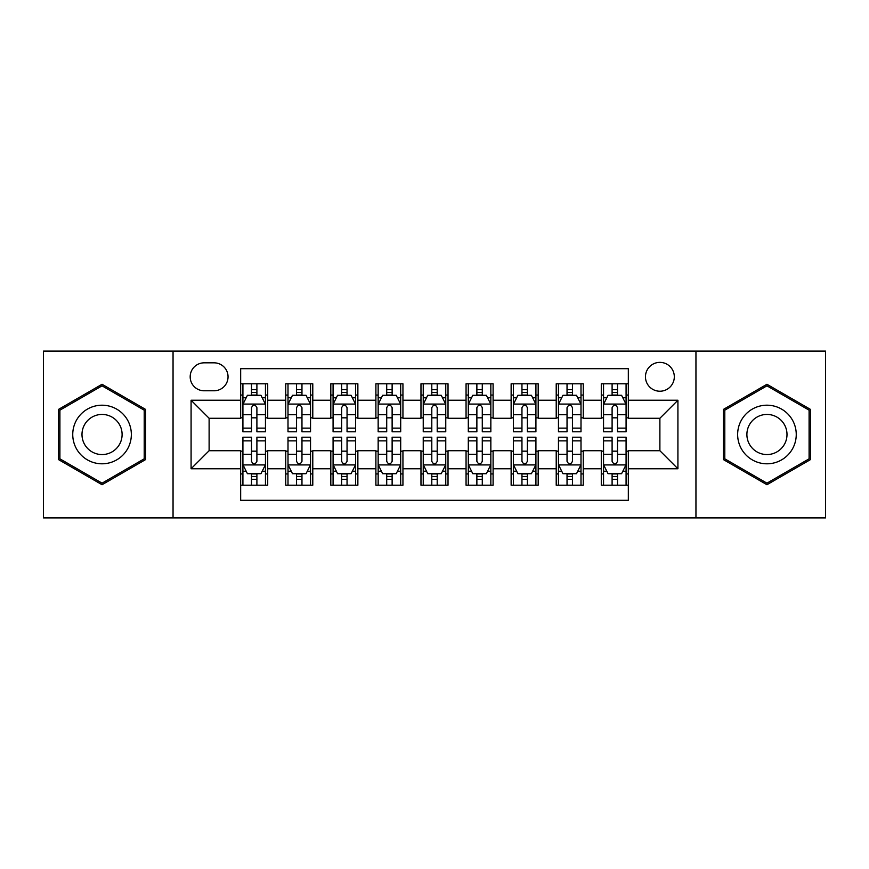 <?xml version="1.0" encoding="UTF-8"?>
<svg xmlns="http://www.w3.org/2000/svg" width="869" height="869" viewBox="0 0 869 869"><rect width="100%" height="100%" fill="white"/><g stroke="black" fill="none" stroke-linecap="round" stroke-linejoin="round"><path stroke-width="1.3" d="M659.886 362.373A14.425 14.425 0 0 0 645.461 376.798A14.425 14.425 0 0 0 659.886 391.224A14.425 14.425 0 0 0 674.311 376.798A14.425 14.425 0 0 0 659.886 362.373M695.95 517.891L825.55 517.891L825.55 351.109L695.95 351.109L695.95 517.891L173.05 517.891L173.05 351.109L43.45 351.109L43.45 517.891L173.05 517.891M628.33 383.783L601.283 383.783L601.283 400.24L583.262 400.24L583.262 418.271L601.283 418.271L601.283 400.24M583.262 400.24L583.262 383.783L556.214 383.783L556.214 400.24L538.183 400.24L538.183 418.271L556.214 418.271L556.214 400.24M538.183 400.24L538.183 383.783L511.135 383.783L511.135 400.24L493.103 400.24L493.103 418.271L511.135 418.271L511.135 400.24M493.103 400.24L493.103 383.783L466.056 383.783L466.056 400.24L448.024 400.24L448.024 418.271L466.056 418.271L466.056 400.24M448.024 400.24L448.024 383.783L420.976 383.783L420.976 400.24L402.944 400.24L402.944 418.271L420.976 418.271L420.976 400.24M402.944 400.24L402.944 383.783L375.897 383.783L375.897 400.24L357.865 400.24L357.865 418.271L375.897 418.271L375.897 400.24M357.865 400.24L357.865 383.783L330.817 383.783L330.817 400.24L312.786 400.24L312.786 418.271L330.817 418.271L330.817 400.24M312.786 400.24L312.786 383.783L285.738 383.783L285.738 418.271L267.717 418.271L267.717 383.783L240.67 383.783M240.67 485.217L267.717 485.217L267.717 450.729L285.738 450.729L285.738 485.217L312.786 485.217L312.786 450.729L330.817 450.729L330.817 468.76L312.786 468.76M330.817 468.76L330.817 485.217L357.865 485.217L357.865 450.729L375.897 450.729L375.897 468.76L357.865 468.76M375.897 468.76L375.897 485.217L402.944 485.217L402.944 450.729L420.976 450.729L420.976 468.76L402.944 468.76M420.976 468.76L420.976 485.217L448.024 485.217L448.024 450.729L466.056 450.729L466.056 468.76L448.024 468.76M466.056 468.76L466.056 485.217L493.103 485.217L493.103 450.729L511.135 450.729L511.135 468.76L493.103 468.76M511.135 468.76L511.135 485.217L538.183 485.217L538.183 450.729L556.214 450.729L556.214 468.76L538.183 468.76M556.214 468.76L556.214 485.217L583.262 485.217L583.262 450.729L601.283 450.729L601.283 468.76L583.262 468.76M204.15 390.778L214.067 390.778A13.969 13.969 0 0 0 228.047 376.798A13.969 13.969 0 0 0 214.067 362.829L204.15 362.829A13.969 13.969 0 0 0 190.181 376.798A13.969 13.969 0 0 0 204.15 390.778M695.95 351.109L173.05 351.109M628.33 400.24L628.33 368.684L240.67 368.684L240.67 418.271L209.114 418.271L209.114 450.729L240.67 450.729L240.67 500.316L628.33 500.316L628.33 450.729L659.886 450.729L659.886 418.271L628.33 418.271L628.33 400.24L677.918 400.24L677.918 468.76L628.33 468.76M240.67 468.76L191.082 468.76L191.082 400.24L240.67 400.24M601.283 468.76L601.283 485.217L628.33 485.217M240.67 395.058L242.918 395.058M251.489 395.058L256.898 395.058M265.458 395.058L267.717 395.058M240.67 417.826L242.918 417.826M251.489 417.826L256.898 417.826M265.458 417.826L267.717 417.826M240.67 451.174L242.918 451.174M251.489 451.174L256.898 451.174M265.458 451.174L267.717 451.174M240.67 473.942L242.918 473.942M251.489 473.942L256.898 473.942M265.458 473.942L267.717 473.942M285.738 417.826L287.997 417.826M296.557 417.826L301.967 417.826M310.537 417.826L312.786 417.826M285.738 395.058L287.997 395.058M296.557 395.058L301.967 395.058M310.537 395.058L312.786 395.058M285.738 451.174L287.997 451.174M296.557 451.174L301.967 451.174M310.537 451.174L312.786 451.174M285.738 473.942L287.997 473.942M296.557 473.942L301.967 473.942M310.537 473.942L312.786 473.942M330.817 451.174L333.077 451.174M341.636 451.174L347.046 451.174M355.617 451.174L357.865 451.174M330.817 473.942L333.077 473.942M341.636 473.942L347.046 473.942M355.617 473.942L357.865 473.942M330.817 395.058L333.077 395.058M341.636 395.058L347.046 395.058M355.617 395.058L357.865 395.058M330.817 417.826L333.077 417.826M341.636 417.826L347.046 417.826M355.617 417.826L357.865 417.826M375.897 451.174L378.156 451.174M386.716 451.174L392.125 451.174M400.696 451.174L402.944 451.174M375.897 473.942L378.156 473.942M386.716 473.942L392.125 473.942M400.696 473.942L402.944 473.942M375.897 395.058L378.156 395.058M386.716 395.058L392.125 395.058M400.696 395.058L402.944 395.058M375.897 417.826L378.156 417.826M386.716 417.826L392.125 417.826M400.696 417.826L402.944 417.826M420.976 451.174L423.236 451.174M431.795 451.174L437.205 451.174M445.764 451.174L448.024 451.174M420.976 473.942L423.236 473.942M431.795 473.942L437.205 473.942M445.764 473.942L448.024 473.942M420.976 395.058L423.236 395.058M431.795 395.058L437.205 395.058M445.764 395.058L448.024 395.058M420.976 417.826L423.236 417.826M431.795 417.826L437.205 417.826M445.764 417.826L448.024 417.826M466.056 451.174L468.304 451.174M476.875 451.174L482.284 451.174M490.844 451.174L493.103 451.174M466.056 473.942L468.304 473.942M476.875 473.942L482.284 473.942M490.844 473.942L493.103 473.942M466.056 395.058L468.304 395.058M476.875 395.058L482.284 395.058M490.844 395.058L493.103 395.058M466.056 417.826L468.304 417.826M476.875 417.826L482.284 417.826M490.844 417.826L493.103 417.826M511.135 451.174L513.383 451.174M521.954 451.174L527.364 451.174M535.923 451.174L538.183 451.174M511.135 473.942L513.383 473.942M521.954 473.942L527.364 473.942M535.923 473.942L538.183 473.942M511.135 395.058L513.383 395.058M521.954 395.058L527.364 395.058M535.923 395.058L538.183 395.058M511.135 417.826L513.383 417.826M521.954 417.826L527.364 417.826M535.923 417.826L538.183 417.826M556.214 451.174L558.463 451.174M567.033 451.174L572.443 451.174M581.003 451.174L583.262 451.174M556.214 473.942L558.463 473.942M567.033 473.942L572.443 473.942M581.003 473.942L583.262 473.942M556.214 395.058L558.463 395.058M567.033 395.058L572.443 395.058M581.003 395.058L583.262 395.058M556.214 417.826L558.463 417.826M567.033 417.826L572.443 417.826M581.003 417.826L583.262 417.826M601.283 451.174L603.542 451.174M612.102 451.174L617.511 451.174M626.082 451.174L628.33 451.174M601.283 473.942L603.542 473.942M612.102 473.942L617.511 473.942M626.082 473.942L628.33 473.942M601.283 395.058L603.542 395.058M612.102 395.058L617.511 395.058M626.082 395.058L628.33 395.058M601.283 417.826L603.542 417.826M612.102 417.826L617.511 417.826M626.082 417.826L628.33 417.826M209.114 418.271L191.082 400.24M209.114 450.729L191.082 468.76M677.918 400.24L659.886 418.271M677.918 468.76L659.886 450.729M102.053 484.728L145.547 459.614L145.547 409.386L102.053 384.272L58.549 409.386L58.549 459.614L102.053 484.728M810.451 409.386L766.947 384.272L723.453 409.386L723.453 459.614L766.947 484.728L810.451 459.614L810.451 409.386M256.898 389.649L251.489 389.649M265.458 428.124L256.898 428.124L256.898 431.795L265.458 431.795L265.458 404.302L260.95 395.286L247.426 395.286L242.918 404.302L242.918 431.795L251.489 431.795L251.489 428.124L242.918 428.124M242.918 404.302L242.918 383.783M265.458 404.302L265.458 383.783M251.489 395.286L251.489 383.783M256.898 383.783L256.898 395.286M256.898 428.124L256.898 407.68C255.095 404.204 253.292 404.204 251.489 407.68L251.489 428.124M251.489 479.351L256.898 479.351M242.918 440.876L251.489 440.876L251.489 437.205L242.918 437.205L242.918 464.698L247.426 473.714L260.95 473.714L265.458 464.698L265.458 437.205L256.898 437.205L256.898 440.876L265.458 440.876M265.458 464.698L265.458 485.217M242.918 464.698L242.918 485.217M256.898 473.714L256.898 485.217M251.489 485.217L251.489 473.714M251.489 440.876L251.489 461.32C253.281 464.796 255.084 464.796 256.898 461.32L256.898 440.876M102.053 405.204A29.296 29.296 0 0 0 72.746 434.5A29.296 29.296 0 0 0 102.053 463.796A29.296 29.296 0 0 0 131.349 434.5A29.296 29.296 0 0 0 102.053 405.204M102.053 414.437A20.063 20.063 0 0 0 81.99 434.5A20.063 20.063 0 0 0 102.053 454.563A20.063 20.063 0 0 0 122.105 434.5A20.063 20.063 0 0 0 102.053 414.437M144.2 458.832L102.053 483.164L59.907 458.832L59.907 410.168L102.053 385.836L144.2 410.168L144.2 458.832M741.572 419.846A29.296 29.296 0 0 0 752.293 459.875A29.296 29.296 0 0 0 792.322 449.154A29.296 29.296 0 0 0 781.6 409.125A29.296 29.296 0 0 0 741.572 419.846M749.578 424.474A20.063 20.063 0 0 0 756.921 451.869A20.063 20.063 0 0 0 784.316 444.526A20.063 20.063 0 0 0 776.984 417.131A20.063 20.063 0 0 0 749.578 424.474M809.093 410.168L809.093 458.832L766.947 483.164L724.8 458.832L724.8 410.168L766.947 385.836L809.093 410.168M301.967 389.649L296.557 389.649M310.537 428.124L301.967 428.124L301.967 431.795L310.537 431.795L310.537 404.302L306.029 395.286L292.505 395.286L287.997 404.302L287.997 431.795L296.557 431.795L296.557 428.124L287.997 428.124M287.997 404.302L287.997 383.783M310.537 404.302L310.537 383.783M296.557 395.286L296.557 383.783M301.967 383.783L301.967 395.286M301.967 428.124L301.967 407.68C300.174 404.204 298.371 404.204 296.557 407.68L296.557 428.124M347.046 389.649L341.636 389.649M355.617 428.124L347.046 428.124L347.046 431.795L355.617 431.795L355.617 404.302L351.109 395.286L337.585 395.286L333.077 404.302L333.077 431.795L341.636 431.795L341.636 428.124L333.077 428.124M333.077 404.302L333.077 383.783M355.617 404.302L355.617 383.783M341.636 395.286L341.636 383.783M347.046 383.783L347.046 395.286M347.046 428.124L347.046 407.68C345.254 404.204 343.451 404.204 341.636 407.68L341.636 428.124M392.125 389.649L386.716 389.649M400.696 428.124L392.125 428.124L392.125 431.795L400.696 431.795L400.696 404.302L396.188 395.286L382.664 395.286L378.156 404.302L378.156 431.795L386.716 431.795L386.716 428.124L378.156 428.124M378.156 404.302L378.156 383.783M400.696 404.302L400.696 383.783M386.716 395.286L386.716 383.783M392.125 383.783L392.125 395.286M392.125 428.124L392.125 407.68C390.322 404.204 388.519 404.204 386.716 407.68L386.716 428.124M437.205 389.649L431.795 389.649M445.764 428.124L437.205 428.124L437.205 431.795L445.764 431.795L445.764 404.302L441.256 395.286L427.744 395.286L423.236 404.302L423.236 431.795L431.795 431.795L431.795 428.124L423.236 428.124M423.236 404.302L423.236 383.783M445.764 404.302L445.764 383.783M431.795 395.286L431.795 383.783M437.205 383.783L437.205 395.286M437.205 428.124L437.205 407.68C435.402 404.204 433.598 404.204 431.795 407.68L431.795 428.124M296.557 479.351L301.967 479.351M287.997 440.876L296.557 440.876L296.557 437.205L287.997 437.205L287.997 464.698L292.505 473.714L306.029 473.714L310.537 464.698L310.537 437.205L301.967 437.205L301.967 440.876L310.537 440.876M310.537 464.698L310.537 485.217M287.997 464.698L287.997 485.217M301.967 473.714L301.967 485.217M296.557 485.217L296.557 473.714M296.557 440.876L296.557 461.32C298.36 464.796 300.163 464.796 301.967 461.32L301.967 440.876M341.636 479.351L347.046 479.351M333.077 440.876L341.636 440.876L341.636 437.205L333.077 437.205L333.077 464.698L337.585 473.714L351.109 473.714L355.617 464.698L355.617 437.205L347.046 437.205L347.046 440.876L355.617 440.876M355.617 464.698L355.617 485.217M333.077 464.698L333.077 485.217M347.046 473.714L347.046 485.217M341.636 485.217L341.636 473.714M341.636 440.876L341.636 461.32C343.44 464.796 345.243 464.796 347.046 461.32L347.046 440.876M386.716 479.351L392.125 479.351M378.156 440.876L386.716 440.876L386.716 437.205L378.156 437.205L378.156 464.698L382.664 473.714L396.188 473.714L400.696 464.698L400.696 437.205L392.125 437.205L392.125 440.876L400.696 440.876M400.696 464.698L400.696 485.217M378.156 464.698L378.156 485.217M392.125 473.714L392.125 485.217M386.716 485.217L386.716 473.714M386.716 440.876L386.716 461.32C388.519 464.796 390.322 464.796 392.125 461.32L392.125 440.876M431.795 479.351L437.205 479.351M423.236 440.876L431.795 440.876L431.795 437.205L423.236 437.205L423.236 464.698L427.744 473.714L441.256 473.714L445.764 464.698L445.764 437.205L437.205 437.205L437.205 440.876L445.764 440.876M445.764 464.698L445.764 485.217M423.236 464.698L423.236 485.217M437.205 473.714L437.205 485.217M431.795 485.217L431.795 473.714M431.795 440.876L431.795 461.32C433.598 464.796 435.402 464.796 437.205 461.32L437.205 440.876M482.284 389.649L476.875 389.649M490.844 428.124L482.284 428.124L482.284 431.795L490.844 431.795L490.844 404.302L486.336 395.286L472.812 395.286L468.304 404.302L468.304 431.795L476.875 431.795L476.875 428.124L468.304 428.124M468.304 404.302L468.304 383.783M490.844 404.302L490.844 383.783M476.875 395.286L476.875 383.783M482.284 383.783L482.284 395.286M482.284 428.124L482.284 407.68C480.481 404.204 478.678 404.204 476.875 407.68L476.875 428.124M476.875 479.351L482.284 479.351M468.304 440.876L476.875 440.876L476.875 437.205L468.304 437.205L468.304 464.698L472.812 473.714L486.336 473.714L490.844 464.698L490.844 437.205L482.284 437.205L482.284 440.876L490.844 440.876M490.844 464.698L490.844 485.217M468.304 464.698L468.304 485.217M482.284 473.714L482.284 485.217M476.875 485.217L476.875 473.714M476.875 440.876L476.875 461.32C478.678 464.796 480.481 464.796 482.284 461.32L482.284 440.876M527.364 389.649L521.954 389.649M535.923 428.124L527.364 428.124L527.364 431.795L535.923 431.795L535.923 404.302L531.415 395.286L517.891 395.286L513.383 404.302L513.383 431.795L521.954 431.795L521.954 428.124L513.383 428.124M513.383 404.302L513.383 383.783M535.923 404.302L535.923 383.783M521.954 395.286L521.954 383.783M527.364 383.783L527.364 395.286M527.364 428.124L527.364 407.68C525.56 404.204 523.757 404.204 521.954 407.68L521.954 428.124M521.954 479.351L527.364 479.351M513.383 440.876L521.954 440.876L521.954 437.205L513.383 437.205L513.383 464.698L517.891 473.714L531.415 473.714L535.923 464.698L535.923 437.205L527.364 437.205L527.364 440.876L535.923 440.876M535.923 464.698L535.923 485.217M513.383 464.698L513.383 485.217M527.364 473.714L527.364 485.217M521.954 485.217L521.954 473.714M521.954 440.876L521.954 461.32C523.746 464.796 525.549 464.796 527.364 461.32L527.364 440.876M572.443 389.649L567.033 389.649M581.003 428.124L572.443 428.124L572.443 431.795L581.003 431.795L581.003 404.302L576.495 395.286L562.971 395.286L558.463 404.302L558.463 431.795L567.033 431.795L567.033 428.124L558.463 428.124M558.463 404.302L558.463 383.783M581.003 404.302L581.003 383.783M567.033 395.286L567.033 383.783M572.443 383.783L572.443 395.286M572.443 428.124L572.443 407.68C570.64 404.204 568.837 404.204 567.033 407.68L567.033 428.124M567.033 479.351L572.443 479.351M558.463 440.876L567.033 440.876L567.033 437.205L558.463 437.205L558.463 464.698L562.971 473.714L576.495 473.714L581.003 464.698L581.003 437.205L572.443 437.205L572.443 440.876L581.003 440.876M581.003 464.698L581.003 485.217M558.463 464.698L558.463 485.217M572.443 473.714L572.443 485.217M567.033 485.217L567.033 473.714M567.033 440.876L567.033 461.32C568.826 464.796 570.629 464.796 572.443 461.32L572.443 440.876M617.511 389.649L612.102 389.649M626.082 428.124L617.511 428.124L617.511 431.795L626.082 431.795L626.082 404.302L621.574 395.286L608.05 395.286L603.542 404.302L603.542 431.795L612.102 431.795L612.102 428.124L603.542 428.124M603.542 404.302L603.542 383.783M626.082 404.302L626.082 383.783M612.102 395.286L612.102 383.783M617.511 383.783L617.511 395.286M617.511 428.124L617.511 407.68C615.719 404.204 613.916 404.204 612.102 407.68L612.102 428.124M612.102 479.351L617.511 479.351M603.542 440.876L612.102 440.876L612.102 437.205L603.542 437.205L603.542 464.698L608.05 473.714L621.574 473.714L626.082 464.698L626.082 437.205L617.511 437.205L617.511 440.876L626.082 440.876M626.082 464.698L626.082 485.217M603.542 464.698L603.542 485.217M617.511 473.714L617.511 485.217M612.102 485.217L612.102 473.714M612.102 440.876L612.102 461.32C613.905 464.796 615.708 464.796 617.511 461.32L617.511 440.876M285.738 468.76L267.717 468.76M285.738 400.24L267.717 400.24M265.349 404.074L243.027 404.074M242.918 397.763L246.188 397.763M262.188 397.763L265.458 397.763M251.489 414.741L242.918 414.741M265.458 414.741L256.898 414.741M256.898 392.516L251.489 392.516M243.027 464.926L265.349 464.926M265.458 471.237L262.188 471.237M246.188 471.237L242.918 471.237M256.898 454.259L265.458 454.259M242.918 454.259L251.489 454.259M251.489 476.484L256.898 476.484M310.429 404.074L288.106 404.074M287.997 397.763L291.267 397.763M307.268 397.763L310.537 397.763M296.557 414.741L287.997 414.741M310.537 414.741L301.967 414.741M301.967 392.516L296.557 392.516M355.497 404.074L333.185 404.074M333.077 397.763L336.346 397.763M352.347 397.763L355.617 397.763M341.636 414.741L333.077 414.741M355.617 414.741L347.046 414.741M347.046 392.516L341.636 392.516M400.576 404.074L378.265 404.074M378.156 397.763L381.415 397.763M397.426 397.763L400.696 397.763M386.716 414.741L378.156 414.741M400.696 414.741L392.125 414.741M392.125 392.516L386.716 392.516M445.656 404.074L423.344 404.074M423.236 397.763L426.494 397.763M442.506 397.763L445.764 397.763M431.795 414.741L423.236 414.741M445.764 414.741L437.205 414.741M437.205 392.516L431.795 392.516M288.106 464.926L310.429 464.926M310.537 471.237L307.268 471.237M291.267 471.237L287.997 471.237M301.967 454.259L310.537 454.259M287.997 454.259L296.557 454.259M296.557 476.484L301.967 476.484M333.185 464.926L355.497 464.926M355.617 471.237L352.347 471.237M336.346 471.237L333.077 471.237M347.046 454.259L355.617 454.259M333.077 454.259L341.636 454.259M341.636 476.484L347.046 476.484M378.265 464.926L400.576 464.926M400.696 471.237L397.426 471.237M381.415 471.237L378.156 471.237M392.125 454.259L400.696 454.259M378.156 454.259L386.716 454.259M386.716 476.484L392.125 476.484M423.344 464.926L445.656 464.926M445.764 471.237L442.506 471.237M426.494 471.237L423.236 471.237M437.205 454.259L445.764 454.259M423.236 454.259L431.795 454.259M431.795 476.484L437.205 476.484M490.735 404.074L468.424 404.074M468.304 397.763L471.574 397.763M487.585 397.763L490.844 397.763M476.875 414.741L468.304 414.741M490.844 414.741L482.284 414.741M482.284 392.516L476.875 392.516M468.424 464.926L490.735 464.926M490.844 471.237L487.585 471.237M471.574 471.237L468.304 471.237M482.284 454.259L490.844 454.259M468.304 454.259L476.875 454.259M476.875 476.484L482.284 476.484M535.815 404.074L513.503 404.074M513.383 397.763L516.653 397.763M532.654 397.763L535.923 397.763M521.954 414.741L513.383 414.741M535.923 414.741L527.364 414.741M527.364 392.516L521.954 392.516M513.503 464.926L535.815 464.926M535.923 471.237L532.654 471.237M516.653 471.237L513.383 471.237M527.364 454.259L535.923 454.259M513.383 454.259L521.954 454.259M521.954 476.484L527.364 476.484M580.894 404.074L558.571 404.074M558.463 397.763L561.732 397.763M577.733 397.763L581.003 397.763M567.033 414.741L558.463 414.741M581.003 414.741L572.443 414.741M572.443 392.516L567.033 392.516M558.571 464.926L580.894 464.926M581.003 471.237L577.733 471.237M561.732 471.237L558.463 471.237M572.443 454.259L581.003 454.259M558.463 454.259L567.033 454.259M567.033 476.484L572.443 476.484M625.973 404.074L603.651 404.074M603.542 397.763L606.812 397.763M622.812 397.763L626.082 397.763M612.102 414.741L603.542 414.741M626.082 414.741L617.511 414.741M617.511 392.516L612.102 392.516M603.651 464.926L625.973 464.926M626.082 471.237L622.812 471.237M606.812 471.237L603.542 471.237M617.511 454.259L626.082 454.259M603.542 454.259L612.102 454.259M612.102 476.484L617.511 476.484"/></g></svg>
